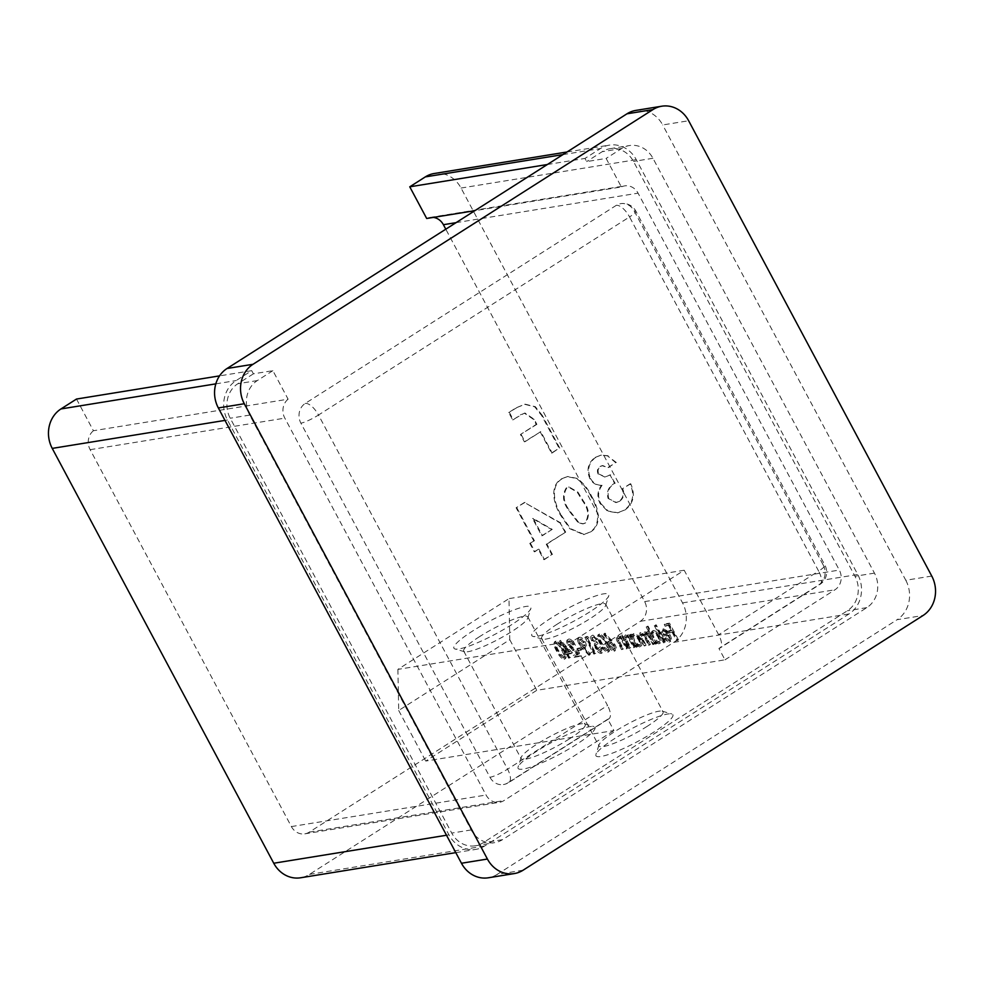 <?xml version="1.0" encoding="UTF-8"?>
<svg xmlns="http://www.w3.org/2000/svg" width="984" height="984" viewBox="0 0 984 984"><rect width="100%" height="100%" fill="white"/><g stroke="black" fill="none" stroke-linecap="round" stroke-linejoin="round"><path stroke-width="0.74" stroke-dasharray="4.92 3.69" d="M589.723 611.925A43.591 7.072 151.9 0 1 532.873 636.353A43.591 7.072 151.9 0 1 550.794 618.235A43.591 7.072 151.9 0 1 590.769 597.731A43.591 7.072 151.9 0 1 608.739 595.849A43.591 7.072 151.9 0 1 589.723 611.925M557.411 624.028A36.322 5.892 -28.1 0 0 541.594 638.505A36.322 5.892 -28.1 0 0 542.479 639.133A36.322 5.892 -28.1 0 0 589.859 618.776A36.322 5.892 -28.1 0 0 605.701 605.381A36.322 5.892 -28.1 0 0 605.677 604.287A36.322 5.892 -28.1 0 0 557.411 624.028M614.951 738.381A43.591 7.072 -28.1 0 0 595.935 754.457A43.591 7.072 -28.1 0 0 613.905 752.576A43.591 7.072 -28.1 0 0 653.88 732.071A43.591 7.072 -28.1 0 0 671.801 713.954A43.591 7.072 -28.1 0 0 614.951 738.381M647.263 726.278A36.322 5.892 151.9 0 1 598.998 746.02A36.322 5.892 151.9 0 1 598.973 744.925A36.322 5.892 151.9 0 1 614.816 731.53A36.322 5.892 151.9 0 1 662.195 711.174A36.322 5.892 151.9 0 1 663.081 711.801A36.322 5.892 151.9 0 1 647.263 726.278M511.852 624.533A43.591 7.072 151.9 0 1 455.002 648.973A43.591 7.072 151.9 0 1 472.923 630.842A43.591 7.072 151.9 0 1 512.91 610.351A43.591 7.072 151.9 0 1 530.868 608.469A43.591 7.072 151.9 0 1 511.852 624.533M479.54 636.648A36.322 5.892 -28.1 0 0 463.722 651.125A36.322 5.892 -28.1 0 0 464.62 651.752A36.322 5.892 -28.1 0 0 511.988 631.384A36.322 5.892 -28.1 0 0 527.83 617.989A36.322 5.892 -28.1 0 0 527.805 616.907A36.322 5.892 -28.1 0 0 479.54 636.648M537.079 751.001A43.591 7.072 -28.1 0 0 518.064 767.077A43.591 7.072 -28.1 0 0 536.034 765.195A43.591 7.072 -28.1 0 0 576.009 744.691A43.591 7.072 -28.1 0 0 593.93 726.573A43.591 7.072 -28.1 0 0 537.079 751.001M569.392 738.898A36.322 5.892 151.9 0 1 521.126 758.627A36.322 5.892 151.9 0 1 521.102 757.545A36.322 5.892 151.9 0 1 536.944 744.15A36.322 5.892 151.9 0 1 584.324 723.793A36.322 5.892 151.9 0 1 585.209 724.409A36.322 5.892 151.9 0 1 569.392 738.898M565.05 532.221L560.142 523.033L524.423 502.467L516.108 507.769L533.771 540.843L529.786 543.389L534.287 551.815L538.273 549.281L543.82 559.65L551.79 554.57L546.243 544.201L565.702 532.123L560.142 523.033M397.905 669.378L398.704 710.473L509.786 639.723L508.999 598.629L397.905 669.378L573.118 640.99L684.2 570.24L718.652 634.741A14.526 6.138 57.5 0 1 719.968 648.05A14.526 6.138 57.5 0 1 718.91 648.444L724.987 659.821L536.797 690.313L425.715 761.062L613.905 730.571L607.829 719.193L507.842 782.858A14.526 6.138 -122.5 0 0 508.9 782.464A14.526 6.138 -122.5 0 0 507.584 769.168L318.496 415.027L629.539 216.935L818.626 571.077L718.652 634.741M573.118 640.99L607.558 705.491L507.584 769.168A14.526 2.362 151.9 0 1 489.983 777.286L300.895 423.157A14.526 12.952 80.8 0 1 305.249 403.428L616.292 205.348A14.526 12.952 80.8 0 1 620.719 203.651A14.526 12.952 80.8 0 1 634.151 210.92L823.239 565.05A14.526 2.362 151.9 0 1 824.949 565.283A14.526 2.362 151.9 0 1 818.626 571.077A14.526 6.138 -122.5 0 1 819.943 584.385L719.968 648.05M540.142 431.755L551.52 453.058L559.121 448.224L541.717 415.629L534.706 406.822L524.657 404.301L516.047 407.856L508.716 412.53L512.627 419.848L524.386 413.157L533.562 419.442L536.231 424.436L520.45 434.485L524.361 441.816L540.794 431.656L552.159 452.96L551.52 453.058M590.953 496.403C587.497 488.999 582.688 483.046 576.526 478.519L567.116 476.613L561.532 478.839C549.097 486.071 553.82 504.46 560.511 515.149L569.822 528.74L583.647 534.607L589.699 532.172C602.085 525.198 597.645 506.957 590.953 496.403L591.605 496.293C588.149 488.9 583.327 482.935 577.165 478.409L576.526 478.519M598.124 474.079C596.771 470.869 597.423 468.322 600.068 466.465L602.122 465.666L607.694 467.695L615.664 462.615L607.497 455.863L600.707 455.223L595.172 457.412C588.075 462.689 586.292 469.737 589.846 478.581C592.602 483.292 596.464 485.567 601.445 485.395C597.3 490.967 596.857 497.031 600.142 503.574L607.558 511.2L617.423 512.873L624.287 510.142C632.958 503.574 634.889 494.817 630.067 483.87L622.097 488.937C624.09 494.189 623.057 498.322 619.01 501.336L615.849 502.578L608.063 498.408C606.365 491.631 608.518 486.613 614.52 483.341L610.019 474.903L604.643 477.006L598.776 473.981C597.423 470.758 598.075 468.224 600.72 466.354L600.068 466.465M76.506 399.049L93.419 430.734L288.103 399.184L272.875 370.673L253.405 373.822L251.72 370.661L236.16 380.562A29.065 25.916 80.8 0 0 227.452 420.008L448.95 834.85A29.065 25.916 80.8 0 0 475.826 849.389A29.065 25.916 80.8 0 0 484.682 845.994L849.044 613.942A29.065 25.916 80.8 0 0 857.753 574.508L636.254 159.666A29.065 25.916 80.8 0 0 609.379 145.128A29.065 25.916 80.8 0 0 600.523 148.523L584.976 158.424L586.661 161.585L606.132 158.424L621.359 186.948L474.841 210.687M547.338 164.525L584.976 158.424M434.178 173.516A29.065 25.916 -99.2 0 1 461.041 188.042L682.539 602.885A29.065 25.916 -99.2 0 1 673.831 642.331L309.468 874.382A29.065 25.916 -99.2 0 1 300.612 877.777M251.72 370.661L219.555 375.876M572.516 652.847L560.572 640.338L566.747 651.925L565.763 652.084L566.673 653.794L567.67 653.634L569.736 657.496L570.499 657.374L568.444 653.511L572.516 652.847L571.397 653.561L559.613 641.014L560.72 640.313M582.159 649.428L581.249 647.706L577.94 648.247L578.863 649.957L582.159 649.428L581.052 650.129L580.13 648.419L581.249 647.706M589.01 638.062L587.583 636.427L585.997 636.685L594.939 653.413L595.701 653.29L587.682 638.272L589.01 638.062L587.903 638.764L586.476 637.128L587.583 636.427M608.912 651.617L607.804 652.318L608.912 651.617C610.486 650.153 609.871 647.066 607.091 642.355C604.803 637.571 602.282 634.791 599.527 634.028L597.977 634.889L599.527 634.028C597.915 635.479 598.493 638.567 601.261 643.302C603.586 648.112 606.144 650.879 608.912 651.617M628.173 648.025L621.642 635.799L620.879 635.922L622.048 638.136L618.37 636.094L616.833 636.968L618.37 636.094C616.931 636.919 617.251 639.108 619.33 642.675L622.675 648.923L623.438 648.8L618.973 640.252L619.305 637.583L623.167 640.473L627.398 648.149L628.173 648.025L627.066 648.739L620.535 636.513L621.642 635.799M620.535 636.513L619.76 636.636L620.941 638.837L617.263 636.808C615.824 637.632 616.144 639.821 618.223 643.388L621.556 649.625L622.331 649.501L617.866 640.953L617.817 638.419L619.305 637.583L618.198 638.284L622.06 641.174L623.167 640.473M631.445 634.213L630.67 634.336L637.201 646.562L637.964 646.439L636.845 644.323L641.211 646.033L639.538 646.943L640.645 646.242C642.454 645.566 642.404 643.265 640.523 639.354C638.247 635.516 636.033 633.598 633.868 633.585L632.171 634.508L633.868 633.585L632.65 636.476L631.445 634.213L629.563 635.049L630.67 634.336M648.062 626.156L647.3 626.279L656.463 643.45L657.226 643.315L656.094 641.211L660.473 642.909L658.8 643.831L659.907 643.118C661.715 642.441 661.666 640.141 659.784 636.23C657.509 632.404 655.295 630.486 653.118 630.473L651.469 631.371L653.118 630.473L651.961 633.462L648.062 626.156L646.181 626.992L647.3 626.279M669.44 639.944L665.762 637.743L665.442 638.554L670.768 641.236L669.034 642.171L670.141 641.457C671.937 640.818 671.863 638.554 669.944 634.655L667.041 630.695L663.364 628.813L661.679 629.723L663.364 628.813L662.134 631.63L663.708 635.971L669.329 635.074C670.682 637.853 670.719 639.477 669.44 639.944L668.333 640.645L669.44 639.944M509.786 639.723L536.797 690.313M684.2 570.24L508.999 598.629M678.468 639.883L669.538 623.143L665.356 623.819L666.266 625.541L669.686 624.988L672.429 630.141L669.022 630.695L669.932 632.404L673.351 631.851L677.705 640.006L678.468 639.883L677.361 640.584L668.431 623.856L669.538 623.143M665.369 641.999L656.205 624.84L655.442 624.963L664.606 642.121L665.369 641.999L664.261 642.712L655.098 625.553L656.205 624.84M654.692 643.733L648.173 631.507L647.398 631.63L648.53 633.757L645.123 631.765L643.647 632.601L645.123 631.765L644.704 635.037L640.818 632.466L639.329 633.315L640.818 632.466C639.538 633.265 639.871 635.32 641.802 638.628L645.344 645.246L646.107 645.123L642.577 638.493C641.076 636.045 640.805 634.52 641.765 633.942C643.721 634.409 645.504 636.365 647.091 639.797L649.637 644.557L650.399 644.422L647.091 638.21C645.467 635.615 645.123 633.954 646.058 633.241C647.915 633.647 649.625 635.467 651.174 638.714L653.929 643.856L654.692 643.733L653.585 644.434L647.054 632.208L648.173 631.507M647.054 632.208L646.291 632.331L647.423 634.459L644.003 632.466L643.585 635.75L639.711 633.167C638.431 633.979 638.751 636.033 640.695 639.329L644.237 645.959L645 645.824L641.457 639.194C639.969 636.746 639.686 635.234 640.645 634.643L641.765 633.942L640.645 634.643C642.614 635.123 644.385 637.066 645.984 640.498L648.518 645.258L649.637 644.557M648.518 645.258L649.292 645.135L645.971 638.911C644.348 636.316 644.016 634.655 644.951 633.954L646.058 633.241L644.951 633.954C646.808 634.36 648.518 636.181 650.067 639.416L652.81 644.557L653.929 643.856M635.443 646.857L628.911 634.619L628.136 634.754L629.317 636.956L625.639 634.926L624.09 635.787L625.639 634.926C624.2 635.738 624.52 637.939 626.599 641.494L629.932 647.743L630.707 647.62L626.242 639.071L626.574 636.402L630.436 639.293L634.668 646.98L635.443 646.857L634.323 647.558L627.792 635.332L628.911 634.619M627.792 635.332L627.029 635.455L628.21 637.657L624.52 635.627C623.093 636.451 623.413 638.641 625.492 642.208L628.825 648.456L629.588 648.321L625.123 639.772L625.086 637.238L626.574 636.402L625.467 637.103L629.329 640.006L630.436 639.293M611.667 640.35L605.037 633.13L604.926 634.139L610.806 640.535L608.26 641.384L609.822 640.51C608.407 641.027 608.444 642.823 609.932 645.885C611.765 649.022 613.573 650.584 615.344 650.572L614.237 651.285L615.344 650.572C616.796 650.03 616.747 648.198 615.221 645.061L611.667 640.35L610.56 641.064L603.918 633.844L605.037 633.13M593.807 636.82L597.743 638.973L592.897 635.098L591.335 635.971L592.897 635.098C591.519 635.479 591.458 637.066 592.712 639.846L595.554 643.13L596.464 647.767C598.493 651.125 600.437 652.773 602.319 652.687L601.199 653.388L602.319 652.687C603.832 652.244 603.905 650.449 602.54 647.288L601.778 647.411L602.331 649.834L601.384 650.965L597.313 647.779C596.267 645.196 596.525 643.868 598.063 643.819L597.14 642.097L593.487 639.723L593.807 636.82L592.307 637.669L593.807 636.82M596.206 648.493C595.16 645.898 595.406 644.581 596.956 644.52L596.033 642.81L592.368 640.424L592.7 637.521L596.636 639.686L591.79 635.799C590.412 636.181 590.351 637.767 591.605 640.559L594.447 643.844L595.357 648.468C597.374 651.839 599.33 653.474 601.199 653.388C602.725 652.958 602.798 651.162 601.433 647.989L600.658 648.112L601.224 650.535L602.331 649.834L600.277 651.679L596.206 648.493L597.313 647.779M597.226 644.163L596.107 644.864L597.226 644.163M583.438 647.558L590.105 654.668L590.277 653.733L584.25 647.312L585.714 647.115L584.115 648.001L585.222 647.3C586.685 646.808 586.685 645.012 585.209 641.912C583.34 638.764 581.519 637.201 579.736 637.226L578.162 638.112L579.736 637.226C578.26 637.767 578.284 639.625 579.822 642.798L583.438 647.558L582.319 648.259L588.986 655.369L590.105 654.668M569.834 640.695L574.656 644.114C572.7 640.732 570.782 639.034 568.887 638.985L567.276 639.883L568.887 638.985C567.424 639.477 567.448 641.273 568.949 644.385L578.42 654.225L574.422 654.864L575.345 656.586L581.175 655.639L569.785 644.397L569.834 640.695L568.383 641.531L569.834 640.695M565.333 658.677L564.213 659.378L565.333 658.677C566.895 657.214 566.292 654.126 563.512 649.428C561.224 644.631 558.703 641.851 555.935 641.088L554.398 641.949L555.935 641.088C554.336 642.54 554.914 645.627 557.67 650.362C560.007 655.172 562.553 657.939 565.333 658.677M272.875 370.673L257.316 380.574A25.424 22.681 80.8 0 0 249.702 415.088L471.201 829.93A25.424 22.681 80.8 0 0 494.706 842.648A25.424 22.681 80.8 0 0 502.455 839.684L866.818 607.632A25.424 22.681 80.8 0 0 874.444 573.118L652.946 158.276A25.424 22.681 80.8 0 0 629.428 145.558A25.424 22.681 80.8 0 0 621.679 148.523L606.132 158.424M724.987 659.821L834.961 589.785A14.526 12.952 80.8 0 0 839.315 570.068L638.075 193.172A14.526 12.952 80.8 0 0 624.643 185.902A14.526 12.952 80.8 0 0 621.359 186.948M823.239 565.05A14.526 12.952 80.8 0 1 818.885 584.767L718.91 648.444M489.983 777.286A14.526 12.952 80.8 0 0 503.414 784.556A14.526 12.952 80.8 0 0 507.842 782.858M288.103 399.184A14.526 12.952 80.8 0 0 284.819 418.138L486.071 795.035A14.526 12.952 80.8 0 0 499.503 802.304A14.526 12.952 80.8 0 0 503.931 800.607L613.905 730.571M635.824 110.417A29.065 25.916 -99.2 0 1 662.687 124.956L688.64 120.749M931.762 576.058L905.797 580.265L662.687 124.956M905.797 580.265A29.065 25.916 -99.2 0 1 897.088 619.711L923.041 615.504M523.131 870.188L497.178 874.395L897.088 619.711M497.178 874.395A29.065 25.916 -99.2 0 1 488.322 877.789M93.419 430.734A14.526 12.952 80.8 0 0 90.147 449.676L291.387 826.572A14.526 12.952 80.8 0 0 304.819 833.842A14.526 12.952 80.8 0 0 309.247 832.144L640.289 621.322A14.526 12.952 80.8 0 0 644.643 601.605L445.789 229.186M607.829 719.193A14.526 6.138 -122.5 0 0 608.875 718.8A14.526 6.138 -122.5 0 0 607.558 705.491M433.415 217.403A14.526 12.952 80.8 0 0 429.971 217.439A14.526 12.952 80.8 0 0 426.687 218.485M398.704 710.473L425.715 761.062M668.431 623.856L664.249 624.533L665.356 623.819M664.249 624.533L665.159 626.255L666.266 625.541M665.159 626.255L669.686 624.988M668.566 625.701L671.322 630.842L672.429 630.141M671.322 630.842L667.902 631.396L669.022 630.695M667.902 631.396L668.825 633.118L669.932 632.404M668.825 633.118L673.351 631.851M672.232 632.564L676.586 640.707L677.705 640.006M676.586 640.707L677.361 640.584M664.643 638.456L664.335 639.268L669.034 642.171C670.817 641.531 670.756 639.256 668.825 635.356L665.922 631.396L662.257 629.514L661.014 632.331L662.601 636.685L668.21 635.775C669.575 638.554 669.612 640.178 668.333 640.645L664.643 638.456L665.762 637.743M664.335 639.268L665.442 638.554M668.825 635.356L669.944 634.655M665.922 631.396L667.041 630.695M661.014 632.331L662.134 631.63M662.601 636.685L663.708 635.971M668.21 635.775L669.329 635.074M667.336 634.286L662.564 635.061C661.666 632.663 661.814 631.322 663.019 631.027L665.245 631.913L667.336 634.286L668.444 633.585L663.683 634.348C662.773 631.962 662.921 630.609 664.126 630.314L666.365 631.199L668.444 633.585M662.601 631.174L664.126 630.314L662.601 631.174M662.564 635.061L663.683 634.348M665.245 631.913L666.365 631.199M654.323 625.676L663.487 642.835L664.606 642.121M663.487 642.835L664.261 642.712M646.181 626.992L655.344 644.151L656.463 643.45M655.344 644.151L657.226 643.315M656.119 644.028L654.987 641.912L656.094 641.211M654.987 641.912L658.8 643.831C660.596 643.142 660.559 640.855 658.665 636.931L659.784 636.23M658.665 636.931C656.402 633.106 654.188 631.187 652.011 631.174L650.854 634.163L651.961 633.462M650.854 634.163L646.955 626.87M657.964 642.331C656.303 642.355 654.606 640.891 652.872 637.939C651.408 634.914 651.383 633.167 652.81 632.675C654.458 632.675 656.168 634.139 657.902 637.079C659.317 640.055 659.341 641.814 657.964 642.331L659.071 641.617C657.41 641.642 655.713 640.19 653.979 637.238C652.515 634.213 652.49 632.454 653.917 631.974C655.578 631.974 657.275 633.438 659.022 636.365C660.436 639.354 660.449 641.101 659.071 641.617L657.964 642.331M652.343 632.847L653.917 631.974L652.343 632.847M652.872 637.939L653.979 637.238M657.902 637.079L659.022 636.365M646.291 632.331L647.398 631.63M647.423 634.459L648.53 633.757M645.639 632.884L646.746 632.171M643.585 635.75L644.704 635.037M644.237 645.959L645.344 645.246M645 645.824L646.107 645.123M649.292 645.135L650.399 644.422M652.81 644.557L653.585 644.434M629.563 635.049L636.082 647.275L637.201 646.562M636.082 647.275L637.964 646.439M636.857 647.152L635.726 645.037L636.845 644.323M635.726 645.037L639.538 646.943C641.334 646.267 641.297 643.966 639.403 640.055L640.523 639.354M639.403 640.055C637.14 636.23 634.926 634.311 632.749 634.299L631.531 637.189L632.65 636.476M631.531 637.189L630.326 634.926M638.702 645.455C637.042 645.479 635.344 644.016 633.61 641.064C632.146 638.038 632.122 636.279 633.548 635.799C635.197 635.799 636.906 637.263 638.653 640.203C640.055 643.179 640.08 644.926 638.702 645.455L639.821 644.741C638.149 644.766 636.451 643.302 634.717 640.35C633.253 637.337 633.229 635.578 634.655 635.086C636.316 635.086 638.013 636.562 639.76 639.489C641.174 642.466 641.187 644.225 639.821 644.741L638.702 645.455M633.081 635.971L634.655 635.086L633.081 635.971M633.61 641.064L634.717 640.35M638.653 640.203L639.76 639.489M627.029 635.455L628.136 634.754M628.21 637.657L629.317 636.956M628.825 648.456L629.932 647.743M629.588 648.321L630.707 647.62M625.123 639.772L626.242 639.071M629.329 640.006L633.561 647.681L634.668 646.98M633.561 647.681L634.323 647.558M619.76 636.636L620.879 635.922M620.941 638.837L622.048 638.136M621.556 649.625L622.675 648.923M622.331 649.501L623.438 648.8M617.866 640.953L618.973 640.252M622.06 641.174L626.291 648.862L627.398 648.149M626.291 648.862L627.066 648.739M603.918 633.844L603.807 634.84L604.926 634.139M603.807 634.84L609.686 641.236L610.806 640.535M609.686 641.236L608.715 641.224C607.3 641.74 607.337 643.524 608.813 646.586L609.932 645.885M608.813 646.586C610.658 649.735 612.466 651.297 614.237 651.285C615.677 650.744 615.64 648.899 614.114 645.762L615.221 645.061M614.114 645.762L610.56 641.064M613.278 649.575L609.637 646.549L609.797 642.909L613.376 645.947L613.278 649.575L614.385 648.862L610.744 645.848L610.904 642.208L614.483 645.246L614.742 648.739L613.278 649.575M609.416 643.044L610.904 642.208L609.416 643.044M609.637 646.549L610.744 645.848M613.376 645.947L614.483 645.246M605.984 643.069C603.696 638.272 601.175 635.504 598.407 634.729C596.808 636.181 597.386 639.28 600.142 644.016C602.479 648.813 605.025 651.58 607.804 652.318C609.367 650.854 608.764 647.767 605.984 643.069L607.091 642.355M600.142 644.016L601.261 643.302M600.917 643.88C598.752 640.227 598.211 637.743 599.305 636.451C601.495 637.189 603.463 639.44 605.209 643.192C607.423 646.857 607.977 649.329 606.857 650.609L603.487 648.038L600.917 643.88L602.024 643.179C599.859 639.514 599.317 637.042 600.412 635.75C602.602 636.488 604.57 638.727 606.316 642.478C608.53 646.144 609.084 648.616 607.977 649.907L604.594 647.324L602.024 643.179M599.01 636.562L600.412 635.75L599.01 636.562M607.14 650.498L608.26 649.797L607.14 650.498M603.487 648.038L604.594 647.324M595.861 639.809L596.981 639.096M596.636 639.686L597.743 638.973M591.605 640.559L592.712 639.846M594.447 643.844L595.554 643.13M594.274 645.418L595.394 644.704M595.357 648.468L596.464 647.767M601.433 647.989L602.54 647.288M600.658 648.112L601.778 647.411M601.224 650.535L600.277 651.679L601.224 650.535M596.033 642.81L597.14 642.097M592.368 640.424L593.487 639.723M586.476 637.128L584.89 637.386L585.997 636.685M584.89 637.386L593.819 654.114L594.939 653.413M593.819 654.114L595.701 653.29M594.594 653.991L586.575 638.985L587.682 638.272M586.575 638.985L587.903 638.764M588.986 655.369L590.277 653.733M589.158 654.434L583.143 648.025L584.25 647.312M583.143 648.025L584.115 648.001C585.578 647.509 585.578 645.713 584.09 642.614L585.209 641.912M584.09 642.614C582.233 639.465 580.412 637.903 578.629 637.939C577.153 638.468 577.178 640.326 578.715 643.511L579.822 642.798M578.715 643.511L582.319 648.259M579.588 639.649L583.278 642.663L583.057 646.304L579.428 643.29L579.588 639.649L580.695 638.936L584.385 641.949L584.164 645.602L580.535 642.577L580.695 638.936L579.588 639.649M583.451 646.168L584.57 645.455L583.451 646.168M583.278 642.663L584.385 641.949M579.428 643.29L580.535 642.577M580.13 648.419L576.833 648.948L577.94 648.247M576.833 648.948L577.743 650.67L578.863 649.957M577.743 650.67L581.052 650.129M572.786 644.938L573.549 644.815C571.593 641.445 569.674 639.735 567.768 639.698C566.317 640.178 566.329 641.974 567.842 645.086L577.313 654.926L573.315 655.578L574.238 657.3L580.068 656.353L568.678 645.098L568.727 641.408L572.786 644.938L573.893 644.237M573.549 644.815L574.656 644.114M567.842 645.086L568.949 644.385M577.313 654.926L578.42 654.225M573.315 655.578L574.422 654.864M574.238 657.3L575.345 656.586M580.068 656.353L581.175 655.639M573.045 649.969L574.152 649.255M568.678 645.098L569.785 644.397M559.613 641.014L560.572 640.338M559.453 641.039L565.64 652.626L566.747 651.925M565.64 652.626L564.656 652.786L565.763 652.084M564.656 652.786L565.566 654.508L566.673 653.794M565.566 654.508L567.67 653.634M566.563 654.348L568.617 658.198L569.736 657.496M568.617 658.198L570.499 657.374M569.392 658.075L567.325 654.212L568.444 653.511M567.325 654.212L571.397 653.561M568.973 652.084L566.415 652.503L562.528 645.233L568.973 652.084L570.08 651.383L567.522 651.789L563.648 644.532L570.08 651.383M566.415 652.503L567.522 651.789M562.528 645.233L563.648 644.532M562.393 650.129C560.117 645.332 557.584 642.564 554.828 641.789C553.217 643.241 553.795 646.34 556.563 651.076C558.887 655.873 561.446 658.64 564.213 659.378C565.788 657.915 565.173 654.827 562.393 650.129L563.512 649.428M556.563 651.076L557.67 650.362M557.325 650.941C555.161 647.288 554.619 644.803 555.714 643.511C557.916 644.262 559.884 646.5 561.618 650.252C563.844 653.917 564.385 656.389 563.279 657.669L559.896 655.098L557.325 650.941L558.445 650.239C556.28 646.574 555.739 644.102 556.833 642.81C559.023 643.548 560.991 645.787 562.737 649.538C564.951 653.204 565.505 655.688 564.385 656.968L561.015 654.385L558.445 650.239M555.431 643.622L556.833 642.81L555.431 643.622M563.561 657.558L564.668 656.857L563.561 657.558M559.896 655.098L561.015 654.385M253.405 373.822L237.845 383.723A25.424 22.681 80.8 0 0 230.231 418.237L451.73 833.079A25.424 22.681 80.8 0 0 475.235 845.797A25.424 22.681 80.8 0 0 482.996 842.833L847.359 610.781A25.424 22.681 80.8 0 0 854.973 576.267L633.475 161.438A25.424 22.681 80.8 0 0 609.969 148.707A25.424 22.681 80.8 0 0 602.208 151.684L586.661 161.585M552.159 452.96L559.121 448.224M559.761 448.114L542.368 415.531L541.717 415.629M542.368 415.531L535.357 406.712L525.308 404.203L516.047 407.856M516.698 407.745L508.716 412.53M509.368 412.419L513.279 419.738L512.627 419.848M513.279 419.738L520.966 414.535M521.618 414.424L525.038 413.046L534.214 419.344L536.883 424.338L536.231 424.436M536.883 424.338L520.45 434.485M521.089 434.387L525.001 441.705L524.361 441.816M525.001 441.705L540.794 431.656M560.794 522.934L524.423 502.467M525.075 502.369L516.108 507.769M516.76 507.658L534.423 540.745L533.771 540.843M534.423 540.745L529.786 543.389M530.438 543.279L534.939 551.716L534.287 551.815M534.939 551.716L538.273 549.281M538.924 549.17L544.459 559.552L543.82 559.65M544.459 559.552L551.79 554.57M552.442 554.472L546.895 544.091L546.243 544.201M546.895 544.091L565.702 532.123M552.233 529.392L542.393 535.665L533.205 518.445L552.233 529.392L541.741 535.763L532.553 518.543L551.581 529.503M542.393 535.665L541.741 535.763M533.205 518.445L532.553 518.543M577.165 478.409L567.756 476.514L561.532 478.839M562.184 478.741C549.748 485.973 554.459 504.349 561.163 515.05L560.511 515.149M561.163 515.05L570.474 528.629L584.287 534.496L589.699 532.172M590.351 532.061C602.737 525.099 598.284 506.846 591.605 496.293M578.813 522.59L569.133 509.97C563.463 502.234 562.688 494.891 566.833 487.941L569.195 487.031L577.866 492.074L583.684 501.471C589.244 509.109 589.859 516.268 585.529 522.959L583.451 523.783L578.162 522.688L568.481 510.069C562.811 502.332 562.036 494.989 566.181 488.039L568.543 487.129L577.214 492.184L583.032 501.582C588.592 509.22 589.207 516.379 584.89 523.07L582.799 523.894L578.162 522.688M569.133 509.97L568.481 510.069M566.833 487.941L566.181 488.039M585.529 522.959L584.89 523.07M583.684 501.471L583.032 501.582M600.72 466.354L602.774 465.555L607.694 467.695M608.346 467.584L615.664 462.615M616.316 462.505L607.497 455.863M608.149 455.764L601.359 455.112L595.172 457.412M595.824 457.314C588.727 462.578 586.944 469.639 590.498 478.482L589.846 478.581M590.498 478.482C593.241 483.193 597.116 485.456 602.097 485.296L601.445 485.395M602.097 485.296C597.952 490.856 597.509 496.92 600.781 503.476L600.142 503.574M600.781 503.476L608.21 511.09L618.075 512.775L624.287 510.142M624.938 510.044C633.61 503.476 635.541 494.718 630.719 483.759L630.067 483.87M630.719 483.759L622.097 488.937M622.737 488.839C624.729 494.091 623.708 498.224 619.649 501.237L619.01 501.336M619.649 501.237L616.488 502.48L608.063 498.408M608.715 498.298C607.017 491.533 609.17 486.502 615.172 483.23L614.52 483.341M615.172 483.23L610.019 474.903M610.67 474.805L605.295 476.896L598.776 473.981M562.885 154.611L600.523 148.523M461.041 188.042L636.254 159.666M682.539 602.885L857.753 574.508M673.831 642.331L849.044 613.942M309.468 874.382L484.682 845.994M446.502 835.244L448.95 834.85M225.004 420.402L227.452 420.008M215.828 383.858L236.16 380.562M640.289 621.322L834.961 589.785M309.247 832.144L503.931 800.607M818.885 584.767A14.526 6.138 -122.5 0 0 819.943 584.385A14.526 14.526 0 0 0 824.949 565.283L635.861 211.154A14.526 2.362 151.9 0 1 629.539 216.935A14.526 6.138 -122.5 0 0 616.292 205.348M90.147 449.676L284.819 418.138M291.387 826.572L486.071 795.035M644.643 601.605L839.315 570.068M456.047 222.655L638.075 193.172M305.249 403.428A14.526 6.138 -122.5 0 1 318.496 415.027A14.526 2.362 151.9 0 1 300.895 423.157M634.151 210.92A14.526 2.362 151.9 0 1 635.861 211.154A14.526 14.526 0 0 0 620.719 203.651M640.695 639.329L641.802 638.628M641.457 639.194L642.577 638.493M645.984 640.498L647.091 639.797M645.971 638.911L647.091 638.21M650.067 639.416L651.174 638.714M625.492 642.208L626.599 641.494M626.525 642.577L627.632 641.863M631.199 643.265L632.306 642.552M618.223 643.388L619.33 642.675M619.256 643.745L620.375 643.044M623.93 644.434L625.037 643.733M605.209 643.192L606.316 642.478M572.774 650.805L573.893 650.104M561.618 650.252L562.737 649.538M621.679 148.523L602.208 151.684M257.316 380.574L237.845 383.723M249.702 415.088L230.231 418.237M471.201 829.93L451.73 833.079M502.455 839.684L482.996 842.833M866.818 607.632L847.359 610.781M874.444 573.118L854.973 576.267M652.946 158.276L633.475 161.438M534.214 419.344L533.562 419.442M542.479 639.133L532.873 636.353M598.973 744.925L595.935 754.457M464.62 651.752L455.002 648.973M521.102 757.545L518.064 767.077M541.594 638.505L598.998 746.02M463.722 651.125L521.126 758.627M567.005 151.991L609.379 145.128M455.789 852.636L475.826 849.389M608.875 718.8L508.9 782.464A14.526 14.526 0 0 1 503.414 784.556M304.819 833.842L499.503 802.304M429.971 217.439L624.643 185.902M527.805 616.907L585.209 724.409M605.677 604.287L663.081 711.801M584.324 723.793L593.93 726.573M527.83 617.989L530.868 608.469M662.195 711.174L671.801 713.954M605.701 605.381L608.739 595.849M601.851 650.805L600.732 651.506M475.235 845.797L494.706 842.648M609.969 148.707L629.428 145.558M524.657 404.301L525.308 404.203M524.386 413.157L525.038 413.046M567.116 476.613L567.756 476.514M583.647 534.607L584.287 534.496M582.799 523.894L583.451 523.783M568.543 487.129L569.195 487.031M602.122 465.666L602.774 465.555M600.707 455.223L601.359 455.112M617.423 512.873L618.075 512.775M615.849 502.578L616.488 502.48M604.643 477.006L605.295 476.896"/><path stroke-width="1.48" d="M547.338 164.525L409.762 186.812L425.322 176.899A29.065 25.916 -99.2 0 1 434.178 173.516L567.005 151.991M455.789 852.636L300.612 877.777A29.065 25.916 -99.2 0 1 273.749 863.239L52.238 448.397A29.065 25.916 -99.2 0 1 60.959 408.95L76.506 399.049L219.555 375.876M409.762 186.812L426.687 218.485L474.841 210.687M652.921 109.605L626.968 113.812A29.065 25.916 -99.2 0 1 635.824 110.417L661.777 106.21A29.065 25.916 80.8 0 0 652.921 109.605L253.011 364.289A29.065 25.916 80.8 0 0 244.303 403.735L487.412 859.044A29.065 25.916 80.8 0 0 514.275 873.583A29.065 25.916 80.8 0 0 523.131 870.188L923.041 615.504A29.065 25.916 80.8 0 0 931.762 576.058L688.64 120.749A29.065 25.916 80.8 0 0 661.777 106.21M514.275 873.583L488.322 877.789A29.065 25.916 -99.2 0 1 461.459 863.251L487.412 859.044M244.303 403.735L218.337 407.942L461.459 863.251M218.337 407.942A29.065 25.916 -99.2 0 1 227.046 368.496L253.011 364.289M626.968 113.812L227.046 368.496M445.789 229.186L443.403 224.709A14.526 12.952 80.8 0 0 433.415 217.403M425.322 176.899L562.885 154.611M273.749 863.239L446.502 835.244M52.238 448.397L225.004 420.402M60.959 408.95L215.828 383.858M443.403 224.709L456.047 222.655"/></g></svg>
